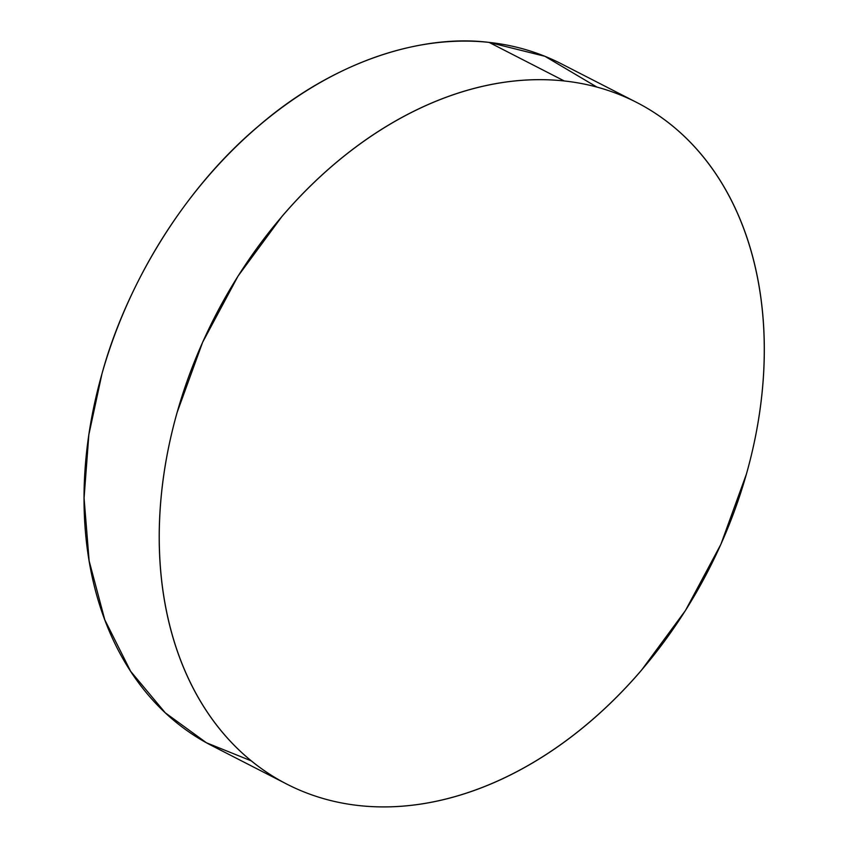 <?xml version="1.0" encoding="UTF-8"?>
<svg xmlns="http://www.w3.org/2000/svg" width="848" height="848" viewBox="0 0 848 848"><rect width="100%" height="100%" fill="white"/><g stroke="black" fill="none" stroke-linecap="round" stroke-linejoin="round"><path stroke-width="1.27" d="M251.347 760.9L206.414 742.763L165.296 712.829L130.656 671.33L104.792 619.803L89.146 560.931L84.069 498.073L88.849 434.685L101.972 373.788A383.105 277.434 117.2 0 0 211.714 745.593L286.91 784.156A383.105 277.434 -62.8 0 1 193.588 363.781A383.105 277.434 -62.8 0 1 564.291 80.973L489.095 42.4A383.105 277.434 117.2 0 0 101.972 373.788C125.101 288.733 181.175 191.319 257.824 126.649C333.847 60.632 422.686 33.984 489.095 42.4L544.893 56.286L596.971 87.1M635.523 101.855L561.418 63.844A383.105 277.434 117.2 0 0 489.095 42.4L564.291 80.973A383.105 277.434 -62.8 0 1 636.615 102.407A383.105 277.434 -62.8 0 1 729.937 522.781A383.105 277.434 -62.8 0 1 359.234 805.6C377.922 807.635 397.087 807.317 416.728 804.667C436.37 802.017 456.107 797.078 475.951 789.859C495.794 782.63 515.351 773.249 534.632 761.716C553.914 750.194 572.538 736.732 590.505 721.351C608.482 705.96 625.464 688.936 641.438 670.291L685.46 610.507L720.895 544.299L746.367 474.212C753.098 450.415 757.942 426.661 760.9 402.927C763.857 379.204 764.864 355.959 763.931 333.2C762.999 310.442 760.147 288.617 755.356 267.703C750.575 246.8 743.95 227.211 735.502 208.958C727.043 190.694 716.92 174.116 705.123 159.212C693.325 144.308 680.085 131.366 665.394 120.384C650.702 109.403 634.855 100.594 617.842 93.969C600.829 87.333 582.979 82.998 564.291 80.973C545.603 78.938 526.438 79.246 506.797 81.896C487.155 84.546 467.407 89.485 447.574 96.714C427.731 103.944 408.174 113.325 388.893 124.847C369.611 136.38 350.987 149.842 333.01 165.222C315.043 180.613 298.061 197.626 282.087 216.282L238.055 276.066L202.63 342.274L177.158 412.361C170.427 436.148 165.583 459.913 162.625 483.636C159.668 507.369 158.661 530.615 159.594 553.362C160.526 576.121 163.378 597.957 168.169 618.86C172.95 639.774 179.564 659.352 188.023 677.616C196.482 695.869 206.605 712.458 218.402 727.361C230.2 742.265 243.44 755.208 258.131 766.189C272.823 777.171 288.67 785.969 305.683 792.604C322.696 799.24 340.546 803.565 359.234 805.6A383.105 277.434 -62.8 0 1 286.91 784.156"/></g></svg>
